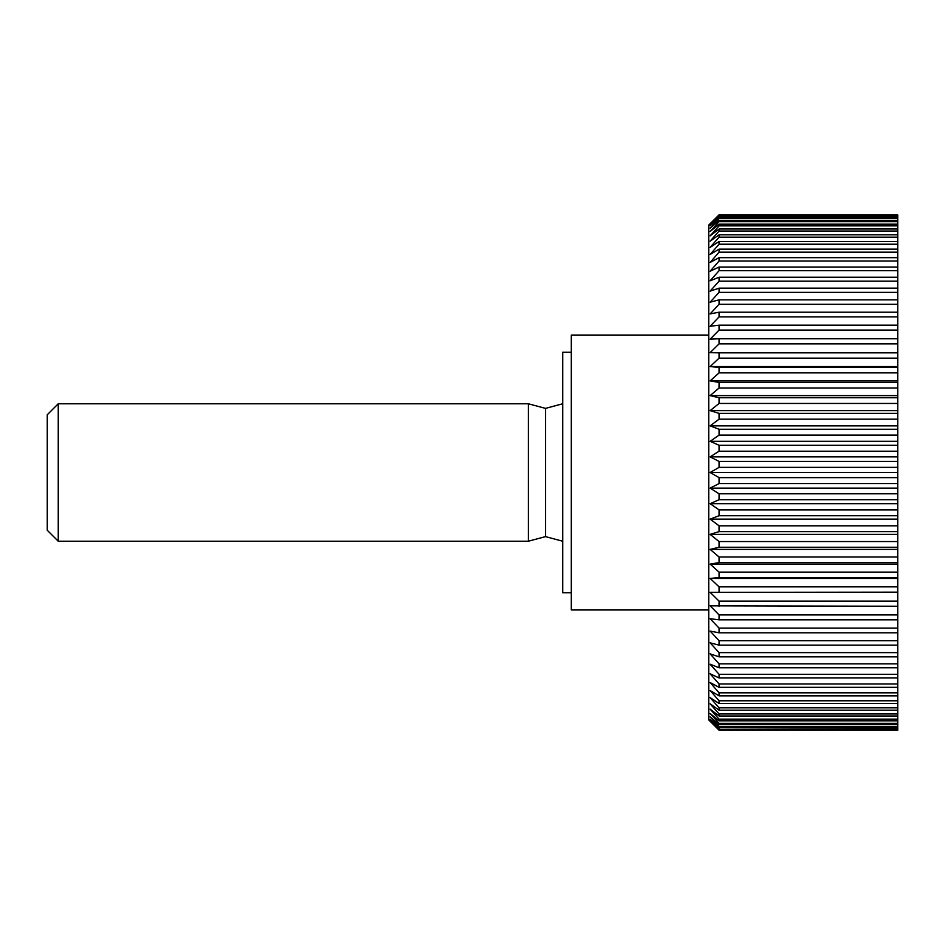 <?xml version="1.0" encoding="UTF-8"?>
<svg xmlns="http://www.w3.org/2000/svg" width="945" height="945" viewBox="0 0 945 945"><rect width="100%" height="100%" fill="white"/><g stroke="black" fill="none" stroke-linecap="round" stroke-linejoin="round"><path stroke-width="1.42" d="M571.3 592.775L562.7 592.775L562.7 352.225L571.3 352.225M708.75 609.95L571.3 609.95L571.3 335.05L708.75 335.05M897.75 477.627L719.062 477.627L710.132 472.5L719.062 467.373L897.75 467.373L897.75 729.989L719.062 730.178L708.75 719.913L708.75 225.087L719.062 214.822L897.75 215.011L897.75 461.432L719.062 461.432L710.132 456.872L897.75 456.872M719.062 729.989L710.132 720.811L719.062 729.351L897.75 729.351M897.75 728.784L719.062 729.351M719.062 728.784L710.132 719.334L719.062 727.496L897.75 727.496M897.75 726.575L719.062 726.575L719.062 727.496M719.062 726.575L710.132 716.889L719.062 724.65L897.75 724.65M897.75 723.35L719.062 723.35L719.062 724.65M719.062 723.35L710.132 713.487L719.062 720.811L897.75 720.811M897.75 719.145L719.062 719.145L719.062 720.811M719.062 719.145L710.132 709.128L719.062 715.979L897.75 715.979M897.75 713.971L719.062 713.971L719.062 715.979M719.062 713.971L710.132 703.824L719.062 710.191L897.75 710.191M897.75 707.84L719.062 707.84L719.062 710.191M719.062 707.84L710.132 697.623L719.062 703.47L897.75 703.47M897.75 700.777L719.062 700.777L719.062 703.47M719.062 700.777L710.132 690.523L719.062 695.839L897.75 695.839M897.75 692.815L719.062 692.815L719.062 695.839M719.062 692.815L710.132 682.573L719.062 687.322L897.75 687.322M897.75 683.979L719.062 683.979L719.062 687.322M719.062 683.979L710.132 673.785L719.062 677.955L897.75 677.955M897.75 674.305L719.062 674.305L719.062 677.955M719.062 674.305L710.132 664.205L719.062 667.772L897.75 667.772M897.75 663.851L719.062 663.851L719.062 667.772M719.062 663.851L710.132 653.869L719.062 656.834L897.75 656.834M897.75 652.629L719.062 652.629L719.062 656.834M719.062 652.629L710.132 642.813L719.062 645.151L897.75 645.151M897.75 640.698L719.062 640.698L719.062 645.151M719.062 640.698L710.132 631.095L719.062 632.796L897.75 632.796M897.75 628.106L719.062 628.106L719.062 632.796M719.062 628.106L710.132 618.739L719.062 619.814L897.75 619.814M897.75 614.9L719.062 614.9L719.062 619.814M719.062 614.9L710.132 605.816L897.75 606.241M897.75 601.126L719.062 601.126L719.062 606.241M719.062 601.126L710.132 592.361L897.75 592.149M897.75 586.845L719.062 586.845L719.062 592.149M719.062 586.845L710.132 578.434L719.062 577.572L897.75 577.572M897.75 572.127L719.062 572.127L719.062 577.572M719.062 572.127L710.132 564.094L719.062 562.594L897.75 562.594M897.75 556.995L719.062 556.995L719.062 562.594M719.062 556.995L710.132 549.388L719.062 547.249L897.75 547.249M897.75 541.544L719.062 541.544L719.062 547.249M719.062 541.544L710.132 534.374L719.062 531.622L897.75 531.622M897.75 525.822L719.062 525.822L719.062 531.622M719.062 525.822L710.132 519.124L719.062 515.746L897.75 515.746M897.75 509.875L719.062 509.875L719.062 515.746M719.062 509.875L710.132 503.685L719.062 499.716L897.75 499.716M897.75 493.798L719.062 493.798L719.062 499.716M719.062 493.798L710.132 488.128L719.062 483.568L897.75 483.568M719.062 477.627L719.062 483.568M58.247 403.775L58.247 541.225L47.25 530.228L47.25 414.772L58.247 403.775L528.338 403.775L528.338 541.225L545.525 536.618L562.7 541.225M562.7 403.775L545.525 408.382L545.525 536.618M710.132 456.872L719.062 451.202L897.75 451.202M719.062 461.432L719.062 467.373M897.75 445.284L719.062 445.284L719.062 451.202M719.062 445.284L710.132 441.315L719.062 435.125L897.75 435.125M897.75 429.254L719.062 429.254L719.062 435.125M719.062 429.254L710.132 425.876L719.062 419.178L897.75 419.178M897.75 413.378L719.062 413.378L719.062 419.178M719.062 413.378L710.132 410.626L719.062 403.456L897.75 403.456M897.75 397.75L719.062 397.75L719.062 403.456M719.062 397.75L710.132 395.612L719.062 388.005L897.75 388.005M897.75 382.406L719.062 382.406L719.062 388.005M719.062 382.406L710.132 380.906L719.062 372.873L897.75 372.873M897.75 367.428L719.062 367.428L719.062 372.873M719.062 367.428L710.132 366.565L719.062 358.155L897.75 358.155M897.75 352.851L719.062 352.851L719.062 358.155M719.062 352.851L710.132 352.639L719.062 343.874L897.75 343.874M897.75 338.759L719.062 338.759L719.062 343.874M719.062 338.759L710.132 339.184L719.062 330.1L897.75 330.1M897.75 325.186L719.062 325.186L719.062 330.1M719.062 325.186L710.132 326.261L719.062 316.894L897.75 316.894M897.75 312.204L719.062 312.204L719.062 316.894M719.062 312.204L710.132 313.905L719.062 304.302L897.75 304.302M897.75 299.849L719.062 299.849L719.062 304.302M719.062 299.849L710.132 302.187L719.062 292.371L897.75 292.371M897.75 288.166L719.062 288.166L719.062 292.371M719.062 288.166L710.132 291.131L719.062 281.149L897.75 281.149M897.75 277.228L719.062 277.228L719.062 281.149M719.062 277.228L710.132 280.795L719.062 270.695L897.75 270.695M897.75 267.045L719.062 267.045L719.062 270.695M719.062 267.045L710.132 271.215L719.062 261.021L897.75 261.021M897.75 257.678L719.062 257.678L719.062 261.021M719.062 257.678L710.132 262.426L719.062 252.185L897.75 252.185M897.75 249.161L719.062 249.161L719.062 252.185M719.062 249.161L710.132 254.477L719.062 244.223L897.75 244.223M897.75 241.53L719.062 241.53L719.062 244.223M719.062 241.53L710.132 247.377L719.062 237.16L897.75 237.16M897.75 234.809L719.062 234.809L719.062 237.16M719.062 234.809L710.132 241.176L719.062 231.029L897.75 231.029M897.75 229.021L719.062 229.021L719.062 231.029M719.062 229.021L710.132 235.872L719.062 225.855L897.75 225.855M897.75 224.189L719.062 224.189L719.062 225.855M719.062 224.189L710.132 231.513L719.062 221.65L897.75 221.65M897.75 220.35L719.062 220.35L719.062 221.65M719.062 220.35L710.132 228.111L719.062 218.425L897.75 218.425M897.75 217.504L719.062 217.504L719.062 218.425M719.062 217.504L710.132 225.666L719.062 216.216L897.75 216.216M897.75 215.649L719.062 216.216M719.062 215.649L710.132 224.189L719.062 215.011M710.132 441.315L897.75 441.315M897.75 461.432L897.75 467.373M897.75 729.989L719.062 730.178L897.75 730.178M719.062 214.822L897.75 215.011M710.132 425.876L897.75 425.876M710.132 410.626L897.75 410.626M710.132 395.612L897.75 395.612M710.132 380.906L897.75 380.906M710.132 366.565L897.75 366.565M710.132 352.639L897.75 352.639M710.132 592.361L897.75 592.361M710.132 578.434L897.75 578.434M710.132 564.094L897.75 564.094M710.132 549.388L897.75 549.388M710.132 534.374L897.75 534.374M710.132 519.124L897.75 519.124M710.132 503.685L897.75 503.685M710.132 488.128L897.75 488.128M710.132 472.5L897.75 472.5M545.525 408.382L528.338 403.775M58.247 541.225L528.338 541.225"/></g></svg>
